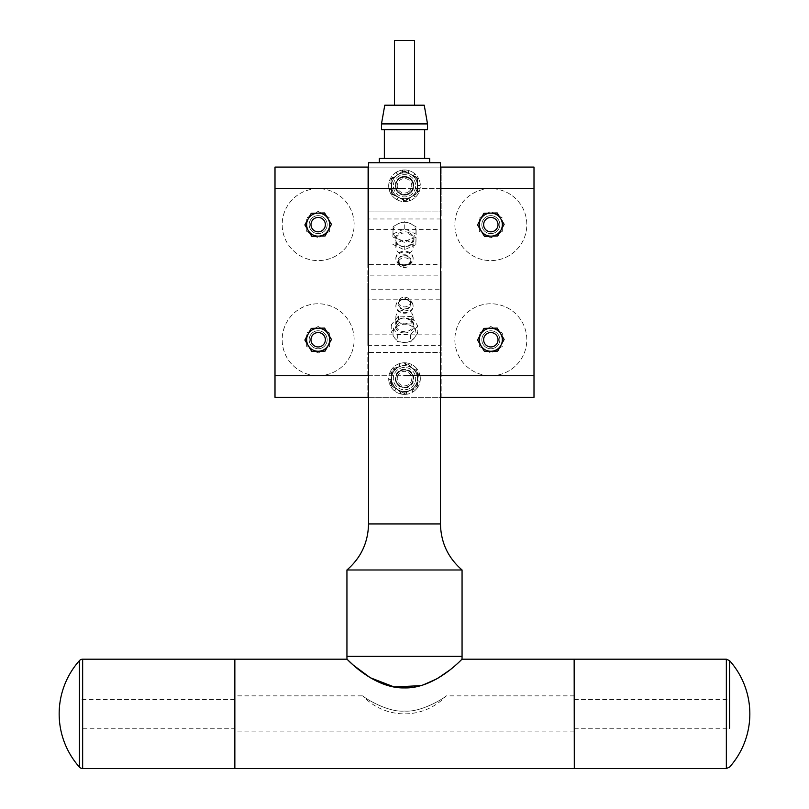 <?xml version="1.0" encoding="UTF-8"?>
<svg xmlns="http://www.w3.org/2000/svg" width="809" height="809" viewBox="0 0 809 809"><rect width="100%" height="100%" fill="white"/><g stroke="black" fill="none" stroke-linecap="round" stroke-linejoin="round"><path stroke-width="0.61" stroke-dasharray="4.04 3.03" d="M485.794 229.766A7.19 7.19 0 0 0 495.968 229.675A7.19 7.19 0 0 0 495.877 219.502A7.19 7.19 0 0 1 495.968 229.675A7.19 7.19 0 0 1 485.794 229.766A7.19 7.19 0 0 0 495.968 229.675A7.19 7.19 0 0 0 495.877 219.502A7.19 7.19 0 0 0 485.703 219.593A7.19 7.19 0 0 0 485.794 229.766A7.19 7.19 0 0 1 485.703 219.593A7.19 7.19 0 0 1 495.877 219.502A7.19 7.19 0 0 0 485.703 219.593A7.19 7.19 0 0 0 485.794 229.766A7.19 7.19 0 0 0 495.968 229.675A7.19 7.19 0 0 0 495.877 219.502A7.19 7.19 0 0 1 495.968 229.675A7.19 7.19 0 0 1 485.794 229.766A7.19 7.19 0 0 1 485.703 219.593A7.19 7.19 0 0 1 495.877 219.502A7.19 7.19 0 0 0 485.703 219.593A7.19 7.19 0 0 0 485.794 229.766A7.19 7.19 0 0 0 495.968 229.675A7.19 7.19 0 0 0 495.877 219.502A7.19 7.19 0 0 1 495.968 229.675A7.19 7.19 0 0 1 485.794 229.766A7.19 7.19 0 0 1 485.703 219.593A7.19 7.19 0 0 1 495.877 219.502A7.19 7.19 0 0 0 485.703 219.593A7.19 7.19 0 0 0 485.794 229.766M485.794 344.887A7.19 7.19 0 0 0 495.968 344.786A7.19 7.19 0 0 0 495.877 334.613A7.19 7.19 0 0 1 495.968 344.786A7.19 7.19 0 0 1 485.794 344.887A7.19 7.19 0 0 0 495.968 344.786A7.19 7.19 0 0 0 495.877 334.613A7.19 7.19 0 0 0 485.703 334.704A7.19 7.19 0 0 0 485.794 344.887A7.19 7.19 0 0 1 485.703 334.704A7.19 7.19 0 0 1 495.877 334.613A7.19 7.19 0 0 0 485.703 334.704A7.19 7.19 0 0 0 485.794 344.887A7.19 7.19 0 0 0 495.968 344.786A7.19 7.19 0 0 0 495.877 334.613A7.19 7.19 0 0 1 495.968 344.786A7.19 7.19 0 0 1 485.794 344.887A7.19 7.19 0 0 1 485.703 334.704A7.19 7.19 0 0 1 495.877 334.613A7.19 7.19 0 0 0 485.703 334.704A7.19 7.19 0 0 0 485.794 344.887A7.19 7.19 0 0 0 495.968 344.786A7.19 7.19 0 0 0 495.877 334.613A7.19 7.19 0 0 1 495.968 344.786A7.19 7.19 0 0 1 485.794 344.887A7.19 7.19 0 0 1 485.703 334.704A7.19 7.19 0 0 1 495.877 334.613A7.19 7.19 0 0 0 485.703 334.704A7.19 7.19 0 0 0 485.794 344.887M313.123 344.887A7.19 7.19 0 0 0 323.297 344.786A7.19 7.19 0 0 0 323.206 334.613A7.19 7.19 0 0 0 313.032 334.704A7.19 7.19 0 0 0 313.123 344.887A7.19 7.19 0 0 0 323.297 344.786A7.19 7.19 0 0 0 323.206 334.613A7.19 7.19 0 0 0 313.032 334.704A7.19 7.19 0 0 0 313.123 344.887A7.19 7.19 0 0 0 323.297 344.786A7.19 7.19 0 0 0 323.206 334.613A7.19 7.19 0 0 0 313.032 334.704A7.19 7.19 0 0 0 313.123 344.887A7.19 7.19 0 0 0 323.297 344.786A7.19 7.19 0 0 0 323.206 334.613A7.19 7.19 0 0 1 323.297 344.786A7.19 7.19 0 0 1 313.123 344.887A7.19 7.19 0 0 1 313.032 334.704A7.19 7.19 0 0 1 323.206 334.613A7.19 7.19 0 0 0 313.032 334.704A7.19 7.19 0 0 0 313.123 344.887A7.19 7.19 0 0 0 323.297 344.786A7.19 7.19 0 0 0 323.206 334.613A7.19 7.19 0 0 1 323.297 344.786A7.19 7.19 0 0 1 313.123 344.887A7.19 7.19 0 0 1 313.032 334.704A7.19 7.19 0 0 1 323.206 334.613A7.19 7.19 0 0 0 313.032 334.704A7.19 7.19 0 0 0 313.123 344.887M313.123 229.766A7.19 7.19 0 0 0 323.297 229.675A7.19 7.19 0 0 0 323.206 219.502A7.19 7.19 0 0 1 323.297 229.675A7.19 7.19 0 0 1 313.123 229.766A7.19 7.19 0 0 0 323.297 229.675A7.19 7.19 0 0 0 323.206 219.502A7.19 7.19 0 0 0 313.032 219.593A7.19 7.19 0 0 0 313.123 229.766A7.19 7.19 0 0 1 313.032 219.593A7.19 7.19 0 0 1 323.206 219.502A7.19 7.19 0 0 0 313.032 219.593A7.19 7.19 0 0 0 313.123 229.766A7.19 7.19 0 0 0 323.297 229.675A7.19 7.19 0 0 0 323.206 219.502A7.19 7.19 0 0 1 323.297 229.675A7.19 7.19 0 0 1 313.123 229.766A7.19 7.19 0 0 1 313.032 219.593A7.19 7.19 0 0 1 323.206 219.502A7.19 7.19 0 0 0 313.032 219.593A7.19 7.19 0 0 0 313.123 229.766A7.19 7.19 0 0 0 323.297 229.675A7.19 7.19 0 0 0 323.206 219.502A7.19 7.19 0 0 1 323.297 229.675A7.19 7.19 0 0 1 313.123 229.766A7.19 7.19 0 0 1 313.032 219.593A7.19 7.19 0 0 1 323.206 219.502A7.19 7.19 0 0 0 313.032 219.593A7.19 7.19 0 0 0 313.123 229.766M516.506 249.829A35.97 35.97 0 0 0 516.031 198.963A35.97 35.97 0 0 0 465.165 199.439A35.97 35.97 0 0 0 465.64 250.305A35.97 35.97 0 0 0 524.01 210.714A35.97 35.97 0 0 0 465.165 199.439A35.97 35.97 0 0 0 465.64 250.305A35.97 35.97 0 0 0 516.506 249.829M516.506 364.95A35.97 35.97 0 0 0 516.031 314.074A35.97 35.97 0 0 0 457.661 353.675A35.97 35.97 0 0 0 516.506 364.95A35.97 35.97 0 0 0 516.031 314.074A35.97 35.97 0 0 0 465.165 314.549A35.97 35.97 0 0 0 465.64 365.425A35.97 35.97 0 0 0 516.506 364.95M343.835 249.829A35.97 35.97 0 0 0 343.36 198.963A35.97 35.97 0 0 0 292.494 199.439A35.97 35.97 0 0 0 292.969 250.305A35.97 35.97 0 0 0 351.339 210.714A35.97 35.97 0 0 0 292.494 199.439A35.97 35.97 0 0 0 292.969 250.305A35.97 35.97 0 0 0 343.835 249.829M343.835 364.95A35.97 35.97 0 0 0 343.36 314.074A35.97 35.97 0 0 0 284.99 353.675A35.97 35.97 0 0 0 343.835 364.95A35.97 35.97 0 0 0 343.36 314.074A35.97 35.97 0 0 0 292.494 314.549A35.97 35.97 0 0 0 292.969 365.425A35.97 35.97 0 0 0 343.835 364.95M395.51 378.602A8.99 8.99 0 0 0 404.5 387.592A8.99 8.99 0 0 0 413.49 378.602A8.99 8.99 0 0 0 404.5 369.602A8.99 8.99 0 0 0 395.51 378.602A8.99 8.99 0 0 0 404.5 387.592A8.99 8.99 0 0 0 413.49 378.602A8.99 8.99 0 0 0 404.5 369.602A8.99 8.99 0 0 0 395.51 378.602M395.51 185.787A8.99 8.99 0 0 0 404.5 194.777A8.99 8.99 0 0 0 413.49 185.787A8.99 8.99 0 0 0 404.5 176.787A8.99 8.99 0 0 0 395.51 185.787A8.99 8.99 0 0 0 404.5 194.777A8.99 8.99 0 0 0 413.49 185.787A8.99 8.99 0 0 0 404.5 176.787A8.99 8.99 0 0 0 395.51 185.787M397.431 376.994A7.251 7.251 0 0 1 406.108 371.533A7.251 7.251 0 0 1 411.569 380.2A7.251 7.251 0 0 1 402.892 385.671A7.251 7.251 0 0 1 397.431 376.994M396.076 376.691A8.636 8.636 0 0 1 406.411 370.178A8.636 8.636 0 0 1 412.924 380.513A8.636 8.636 0 0 0 406.411 370.178A8.636 8.636 0 0 0 396.076 376.691A8.636 8.636 0 0 0 402.589 387.015A8.636 8.636 0 0 0 412.924 380.513A8.636 8.636 0 0 0 406.411 370.178A8.636 8.636 0 0 0 396.076 376.691A8.636 8.636 0 0 0 402.589 387.015A8.636 8.636 0 0 0 412.924 380.513A8.636 8.636 0 0 0 406.411 370.178A8.636 8.636 0 0 0 396.076 376.691A8.636 8.636 0 0 0 402.589 387.015A8.636 8.636 0 0 0 412.924 380.513A8.636 8.636 0 0 1 402.589 387.015A8.636 8.636 0 0 1 396.076 376.691A8.636 8.636 0 0 1 406.411 370.178A8.636 8.636 0 0 1 412.924 380.513M390.363 371.473A15.826 15.826 0 0 1 393.265 367.458L393.578 367.144A15.826 15.826 0 0 1 398.766 363.848L399.191 363.686A15.826 15.826 0 0 1 405.258 362.786L405.713 362.816A15.826 15.826 0 0 1 411.629 364.465L412.024 364.677A15.826 15.826 0 0 1 416.756 368.591L417.039 368.934A15.826 15.826 0 0 1 419.77 374.436L419.881 374.87A15.826 15.826 0 0 1 420.144 381.009L420.073 381.454A15.826 15.826 0 0 1 417.808 387.167L415.179 385.468L417.808 387.167A15.826 15.826 0 0 0 420.073 381.454L417.05 380.533L420.144 381.009A15.826 15.826 0 0 0 419.881 374.87L416.999 375.194A12.954 12.954 0 0 0 414.552 370.431L417.039 368.934A15.826 15.826 0 0 1 419.77 374.436L416.999 375.194A12.954 12.954 0 0 1 417.009 375.234L419.881 374.87L417.009 375.234A12.954 12.954 0 0 1 417.302 380.574L420.073 381.454L417.292 380.604A12.954 12.954 0 0 1 415.371 385.64L417.565 387.541A15.826 15.826 0 0 1 413.177 391.839L411.457 389.22L413.177 391.839A15.826 15.826 0 0 0 417.565 387.541L415.371 385.64A12.954 12.954 0 0 1 411.599 389.432L412.802 392.082A15.826 15.826 0 0 1 407.038 394.226L406.543 391.131L407.038 394.226A15.826 15.826 0 0 0 412.802 392.082L411.569 389.453A12.954 12.954 0 0 1 406.583 391.384A12.954 12.954 0 0 1 406.543 391.384L406.593 394.286A15.826 15.826 0 0 1 400.465 393.902L401.264 390.878L400.465 393.902A15.826 15.826 0 0 0 406.593 394.286L406.543 391.384A12.954 12.954 0 0 1 401.163 391.111L400.04 393.781A15.826 15.826 0 0 1 394.59 390.939L396.552 388.502L394.59 390.939A15.826 15.826 0 0 0 400.04 393.781L401.163 391.111A12.954 12.954 0 0 1 396.39 388.694A12.954 12.954 0 0 1 396.359 388.674L394.246 390.656A15.826 15.826 0 0 1 390.423 385.842L393.214 384.406L390.423 385.842A15.826 15.826 0 0 0 394.246 390.656L396.359 388.674A12.954 12.954 0 0 1 392.982 384.528A12.954 12.954 0 0 1 392.972 384.497L390.231 385.438A15.826 15.826 0 0 1 388.694 379.492L391.829 379.32L388.694 379.492A15.826 15.826 0 0 0 390.231 385.438L392.972 384.497A12.954 12.954 0 0 1 391.566 379.33L388.674 379.047A15.826 15.826 0 0 1 389.695 372.989L392.628 374.102L389.695 372.989A15.826 15.826 0 0 0 388.674 379.047L391.566 379.3A12.954 12.954 0 0 1 392.395 374.011A12.954 12.954 0 0 1 392.405 373.97L389.867 372.575A15.826 15.826 0 0 1 393.265 367.458L395.49 369.662L393.578 367.144A15.826 15.826 0 0 1 398.766 363.848L399.899 366.77L399.191 363.686A15.826 15.826 0 0 1 405.258 362.786L405.107 365.921L405.713 362.816A15.826 15.826 0 0 1 411.629 364.465L410.214 367.266L412.024 364.677A15.826 15.826 0 0 1 416.756 368.591L414.552 370.431A12.954 12.954 0 0 0 414.532 370.411A12.954 12.954 0 0 0 410.972 367.387L417.454 371.119L417.454 378.602L417.454 371.119L410.972 367.387A12.954 12.954 0 0 0 398.028 367.387A12.954 12.954 0 0 1 399.808 366.528A12.954 12.954 0 0 1 399.838 366.517L399.191 363.686L399.838 366.517A12.954 12.954 0 0 1 405.127 365.668A12.954 12.954 0 0 1 405.157 365.668L405.713 362.816L405.157 365.668A12.954 12.954 0 0 1 410.335 367.033A12.954 12.954 0 0 1 410.365 367.053L412.024 364.677L410.365 367.053A12.954 12.954 0 0 1 410.972 367.387L404.5 363.646L410.972 367.387A12.954 12.954 0 0 1 417.454 378.602L417.454 386.075L404.5 393.548L391.546 386.075L391.546 371.119L398.028 367.387A12.954 12.954 0 0 0 391.546 378.602L391.546 371.119L398.028 367.387A12.954 12.954 0 0 0 395.328 369.45L393.578 367.144L395.328 369.45A12.954 12.954 0 0 0 395.308 369.48A12.954 12.954 0 0 0 392.405 373.97L389.867 372.575A15.826 15.826 0 0 1 390.363 371.473M397.017 175.219A12.954 12.954 0 0 0 393.932 193.27A12.954 12.954 0 0 0 411.983 196.354A12.954 12.954 0 0 1 391.607 186.98A12.954 12.954 0 0 1 397.017 175.219A12.954 12.954 0 0 0 399.09 197.548L392.294 194.423L390.909 179.537L403.115 170.891L409.91 174.016A12.954 12.954 0 0 0 397.017 175.219L390.909 179.537L392.294 194.423L405.885 200.672L399.09 197.548A12.954 12.954 0 0 0 415.068 178.293A12.954 12.954 0 0 0 397.017 175.219A12.954 12.954 0 0 1 409.91 174.016L416.706 177.141L417.393 184.583A12.954 12.954 0 0 0 409.91 174.016L403.115 170.891L397.017 175.219M417.131 381.464A12.954 12.954 0 0 0 407.372 365.971A12.954 12.954 0 0 0 391.869 375.73A12.954 12.954 0 0 1 413.298 369.096A12.954 12.954 0 0 1 417.131 381.464L418.789 374.173L407.807 364.02L393.528 368.439L391.869 375.73A12.954 12.954 0 0 0 401.628 391.232A12.954 12.954 0 0 0 417.131 381.464A12.954 12.954 0 0 1 395.702 388.098A12.954 12.954 0 0 1 391.869 375.73L390.211 383.021L401.193 393.184L415.472 388.755L417.131 381.464A12.954 12.954 0 0 0 400.667 366.224L407.807 364.02L418.789 374.173L415.472 388.755L408.333 390.969A12.954 12.954 0 0 0 417.131 381.464M404.5 387.956A9.354 9.354 0 0 0 413.621 380.675A9.354 9.354 0 0 0 404.5 369.248A9.354 9.354 0 0 0 395.379 376.529A9.354 9.354 0 0 0 404.5 387.956A9.354 9.354 0 0 1 395.146 378.602A9.354 9.354 0 0 1 404.5 369.248A9.354 9.354 0 0 1 413.854 378.602A9.354 9.354 0 0 1 404.5 387.956M414.461 383.618A11.154 11.154 0 0 1 399.474 388.553A11.154 11.154 0 0 1 394.539 373.576A11.154 11.154 0 0 1 409.526 368.641A11.154 11.154 0 0 1 414.461 383.618A11.154 11.154 0 0 1 399.474 388.553A11.154 11.154 0 0 1 394.539 373.576A11.154 11.154 0 0 1 409.526 368.641A11.154 11.154 0 0 1 414.461 383.618M404.894 310.14A8.636 6.826 180 0 1 413.136 316.966A8.636 6.826 180 0 1 404.106 323.782A8.636 6.826 180 0 1 395.864 316.966A8.636 6.826 180 0 1 404.894 310.14M404.894 298.996A8.636 6.826 180 0 1 413.136 305.812A8.636 6.826 180 0 1 404.106 312.638A8.636 6.826 180 0 1 395.864 305.812A8.636 6.826 180 0 1 404.894 298.996M404.894 299.573A8.636 6.826 180 0 1 413.136 306.399A8.636 6.826 180 0 1 404.106 313.214A8.636 6.826 180 0 1 395.864 306.399A8.636 6.826 180 0 1 404.894 299.573M404.783 297.237A6.118 4.834 180 0 1 410.618 302.07A6.118 4.834 180 0 1 404.217 306.904A6.118 4.834 180 0 1 398.382 302.07A6.118 4.834 180 0 1 404.783 297.237M404.551 298.137A1.082 0.849 180 0 1 404.449 299.846A1.082 0.849 180 0 1 404.551 298.137M400.05 253.268A8.636 6.826 0 0 1 395.864 247.412A8.636 6.826 0 0 1 400.253 241.476A8.636 6.826 0 0 1 408.949 241.567A8.636 6.826 0 0 1 413.136 247.412A8.636 6.826 0 0 1 408.747 253.359A8.636 6.826 0 0 1 400.05 253.268M400.05 264.735A8.636 6.826 0 0 1 395.864 258.89A8.636 6.826 0 0 1 400.253 252.944A8.636 6.826 0 0 1 408.949 253.035A8.636 6.826 0 0 1 413.136 258.89A8.636 6.826 0 0 1 408.747 264.826A8.636 6.826 0 0 1 400.05 264.735M400.05 263.835A8.636 6.826 0 0 1 395.864 257.98A8.636 6.826 0 0 1 400.253 252.044A8.636 6.826 0 0 1 408.949 252.135A8.636 6.826 0 0 1 413.136 257.98A8.636 6.826 0 0 1 408.747 263.926A8.636 6.826 0 0 1 400.05 263.835M401.345 266.778A6.118 4.834 0 0 1 398.382 262.632A6.118 4.834 0 0 1 401.486 258.415A6.118 4.834 0 0 1 407.655 258.486A6.118 4.834 0 0 1 410.618 262.632A6.118 4.834 0 0 1 407.514 266.839A6.118 4.834 0 0 1 401.345 266.778M403.944 266.444A1.082 0.849 0 0 1 405.056 264.978A1.082 0.849 0 0 1 403.944 266.444M399.09 178.152A9.354 9.354 0 0 1 413.409 182.945A9.354 9.354 0 0 1 404.5 195.131A9.354 9.354 0 0 1 399.09 178.152M404.5 195.131A9.354 9.354 0 0 1 395.146 185.787A9.354 9.354 0 0 1 404.5 176.433A9.354 9.354 0 0 1 413.854 185.787A9.354 9.354 0 0 1 404.5 195.131M413.945 179.851A11.154 11.154 0 0 1 410.436 195.222A11.154 11.154 0 0 1 395.055 191.713A11.154 11.154 0 0 1 398.564 176.342A11.154 11.154 0 0 1 413.945 179.851A11.154 11.154 0 0 1 410.436 195.222A11.154 11.154 0 0 1 395.055 191.713A11.154 11.154 0 0 1 398.564 176.342A11.154 11.154 0 0 1 413.945 179.851M399.504 178.738A8.636 8.636 0 0 0 397.452 190.772A8.636 8.636 0 0 0 409.496 192.825A8.636 8.636 0 0 0 411.548 180.791A8.636 8.636 0 0 0 399.504 178.738A8.636 8.636 0 0 0 397.452 190.772A8.636 8.636 0 0 0 409.496 192.825A8.636 8.636 0 0 1 397.452 190.772A8.636 8.636 0 0 1 399.504 178.738A8.636 8.636 0 0 1 411.548 180.791A8.636 8.636 0 0 1 409.496 192.825A8.636 8.636 0 0 0 411.548 180.791A8.636 8.636 0 0 0 399.504 178.738A8.636 8.636 0 0 0 397.452 190.772A8.636 8.636 0 0 0 409.496 192.825A8.636 8.636 0 0 0 411.548 180.791A8.636 8.636 0 0 0 399.504 178.738A8.636 8.636 0 0 0 397.452 190.772A8.636 8.636 0 0 0 409.496 192.825M391.101 194.2A15.826 15.826 0 0 1 389.149 189.65L389.048 189.215A15.826 15.826 0 0 1 388.907 183.077L388.987 182.632A15.826 15.826 0 0 1 391.354 176.969L391.607 176.595A15.826 15.826 0 0 1 396.076 172.378L396.461 172.145A15.826 15.826 0 0 1 402.255 170.112L402.7 170.052A15.826 15.826 0 0 1 408.828 170.557L409.253 170.689A15.826 15.826 0 0 1 414.643 173.632L414.987 173.925A15.826 15.826 0 0 1 418.708 178.809L415.897 180.185L418.708 178.809A15.826 15.826 0 0 0 414.987 173.925L412.63 176.038L414.643 173.632A15.826 15.826 0 0 0 409.253 170.689L407.969 173.571L408.828 170.557A15.826 15.826 0 0 0 402.7 170.052L402.7 173.217L402.255 170.112A15.826 15.826 0 0 0 396.461 172.145L397.745 175.037L396.076 172.378A15.826 15.826 0 0 0 391.607 176.595L393.953 178.708L391.354 176.969A15.826 15.826 0 0 0 388.987 182.632L391.991 183.613L388.907 183.077A15.826 15.826 0 0 0 389.048 189.215L392.193 188.881L389.149 189.65A15.826 15.826 0 0 0 391.778 195.202L394.519 193.624L391.778 195.202A15.826 15.826 0 0 1 391.101 194.2M408.687 191.693A7.251 7.251 0 0 1 398.584 189.973A7.251 7.251 0 0 1 400.313 179.871A7.251 7.251 0 0 1 410.416 181.59A7.251 7.251 0 0 1 408.687 191.693M480.748 334.208A11.508 11.508 0 0 1 490.588 328.242L497.232 328.09L500.68 333.773A11.508 11.508 0 0 0 490.588 328.242L483.944 328.383L480.748 334.208A11.508 11.508 0 0 0 480.991 345.716L477.543 340.033L480.748 334.208M500.68 333.773A11.508 11.508 0 0 1 491.083 351.258A11.508 11.508 0 0 1 480.991 345.716L484.439 351.399L497.727 351.116L504.128 339.456L500.68 333.773M308.067 219.097A11.508 11.508 0 0 1 317.917 213.121L324.561 212.979L328.009 218.663A11.508 11.508 0 0 0 317.917 213.121L311.273 213.273L308.067 219.097A11.508 11.508 0 0 0 308.32 230.605L304.872 224.922L308.067 219.097M328.009 218.663A11.508 11.508 0 0 1 318.412 236.147A11.508 11.508 0 0 1 308.32 230.605L311.768 236.289L325.056 235.995L331.457 224.346L328.009 218.663M368.53 375.72L404.5 375.72M440.47 188.659L404.5 188.659M308.067 334.208A11.508 11.508 0 0 1 317.917 328.242L324.561 328.09L328.009 333.773A11.508 11.508 0 0 0 317.917 328.242L311.273 328.383L308.067 334.208A11.508 11.508 0 0 0 308.32 345.716L304.872 340.033L308.067 334.208M328.009 333.773A11.508 11.508 0 0 1 318.412 351.258A11.508 11.508 0 0 1 308.32 345.716L311.768 351.399L325.056 351.116L331.457 339.456L328.009 333.773M480.748 219.097A11.508 11.508 0 0 1 490.588 213.121L497.232 212.979L500.68 218.663A11.508 11.508 0 0 0 490.588 213.121L483.944 213.273L480.748 219.097A11.508 11.508 0 0 0 480.991 230.605L477.543 224.922L480.748 219.097M500.68 218.663A11.508 11.508 0 0 1 491.083 236.147A11.508 11.508 0 0 1 480.991 230.605L484.439 236.289L497.727 235.995L504.128 224.346L500.68 218.663M490.841 188.659L274.999 188.659L274.999 375.72L534.001 375.72L534.001 188.659L490.841 188.659M502.349 339.75A11.508 11.508 0 0 0 496.595 329.779L502.349 333.106L496.595 329.779A11.508 11.508 0 0 0 485.076 329.779A11.508 11.508 0 0 1 496.595 329.779L490.841 326.452L496.595 329.779A11.508 11.508 0 0 1 496.595 349.721A11.508 11.508 0 0 1 479.322 339.75A11.508 11.508 0 0 1 485.076 329.779L490.841 326.452L485.076 329.779A11.508 11.508 0 0 0 479.322 339.75L479.322 333.106L485.076 329.779L479.322 333.106L479.322 339.75A11.508 11.508 0 0 0 485.076 349.721L479.322 346.394L479.322 339.75L479.322 346.394L485.076 349.721A11.508 11.508 0 0 0 496.595 349.721L490.841 353.037L485.076 349.721L490.841 353.037L496.595 349.721A11.508 11.508 0 0 0 502.349 339.75L502.349 333.106L502.349 339.75M502.349 346.394L496.595 349.721L502.349 346.394M402.7 172.954L402.7 170.052L402.7 172.954A12.954 12.954 0 0 1 408.039 173.328A12.954 12.954 0 0 1 408.07 173.338L409.253 170.689L408.07 173.338A12.954 12.954 0 0 1 412.802 175.836A12.954 12.954 0 0 1 412.823 175.866L414.987 173.925L412.823 175.866A12.954 12.954 0 0 1 416.129 180.073A12.954 12.954 0 0 1 416.139 180.104A12.954 12.954 0 0 1 417.444 185.301L420.326 185.635L417.444 185.332A12.954 12.954 0 0 0 417.444 185.301A12.954 12.954 0 0 1 416.524 190.6L419.193 191.672L416.524 190.6A12.954 12.954 0 0 1 416.504 190.641L419.022 192.087L416.504 190.641A12.954 12.954 0 0 1 413.52 195.07L415.523 197.143L413.52 195.07A12.954 12.954 0 0 1 413.49 195.1L415.199 197.447L413.49 195.1A12.954 12.954 0 0 1 408.96 197.942L409.526 200.794L408.929 197.952A12.954 12.954 0 0 1 403.63 198.701L403.438 201.572L403.63 198.701A12.954 12.954 0 0 1 403.59 198.701L402.993 201.542L403.59 198.701A12.954 12.954 0 0 1 398.453 197.234L397.108 199.772L398.453 197.234A12.954 12.954 0 0 1 398.412 197.214L396.713 199.56L398.412 197.214A12.954 12.954 0 0 1 394.317 193.786A12.954 12.954 0 0 1 394.296 193.755A12.954 12.954 0 0 1 391.93 188.912L389.048 189.215L391.93 188.912A12.954 12.954 0 0 1 391.738 183.562L388.987 182.632L391.748 183.532A12.954 12.954 0 0 1 393.74 178.567A12.954 12.954 0 0 1 393.771 178.536L391.607 176.595L393.771 178.536A12.954 12.954 0 0 1 397.613 174.815L396.461 172.145L397.644 174.795A12.954 12.954 0 0 1 402.67 172.964A12.954 12.954 0 0 1 402.7 172.954M420.316 185.19L417.181 185.312L420.316 185.19A15.826 15.826 0 0 0 418.9 179.214A15.826 15.826 0 0 1 420.316 185.19M419.193 191.672L416.281 190.509L419.193 191.672A15.826 15.826 0 0 0 420.326 185.635A15.826 15.826 0 0 1 419.193 191.672M415.523 197.143L413.338 194.888L415.523 197.143A15.826 15.826 0 0 0 419.022 192.087A15.826 15.826 0 0 1 415.523 197.143M409.951 200.642L408.869 197.699L409.951 200.642A15.826 15.826 0 0 0 415.199 197.447A15.826 15.826 0 0 1 409.951 200.642M403.438 201.572L403.651 198.448L403.438 201.572A15.826 15.826 0 0 0 409.526 200.794A15.826 15.826 0 0 1 403.438 201.572M397.108 199.772L398.564 197.002L397.108 199.772A15.826 15.826 0 0 0 402.993 201.542A15.826 15.826 0 0 1 397.108 199.772M396.713 199.56A15.826 15.826 0 0 1 392.052 195.556A15.826 15.826 0 0 0 396.713 199.56M417.454 185.787A12.954 12.954 0 0 0 410.972 174.562L417.454 178.304L417.454 185.787L417.454 178.304L410.972 174.562A12.954 12.954 0 0 0 398.028 174.562L404.5 170.83L410.972 174.562L404.5 170.83L398.028 174.562A12.954 12.954 0 0 0 391.546 185.787L391.546 178.304L398.028 174.562L391.546 178.304L391.546 185.787A12.954 12.954 0 0 0 398.028 197.002L391.546 193.26L391.546 185.787L391.546 193.26L398.028 197.002A12.954 12.954 0 0 0 410.972 197.002L404.5 200.733L398.028 197.002L404.5 200.733L410.972 197.002A12.954 12.954 0 0 0 417.454 185.787L417.454 193.26L410.972 197.002L417.454 193.26L417.454 185.787M367.812 345.413L367.812 167.079L441.188 167.079L367.812 167.079L367.812 229.534L367.812 218.966L441.188 218.966L441.188 229.534L441.188 167.079L441.188 211.918L367.812 211.918L441.188 211.918L441.188 264.583L367.812 264.583L367.812 229.534L441.188 229.534L441.188 299.805L441.188 275.141L367.812 275.141L367.812 299.805L441.188 299.805L441.188 345.413L367.812 345.413L367.812 289.238L441.188 289.238L441.188 352.461L441.188 334.845L367.812 334.845L367.812 345.413M367.812 397.31L367.812 352.461L367.812 397.31L441.188 397.31L441.188 352.461L367.812 352.461L441.188 352.461L441.188 397.31L367.812 397.31M393.113 226.581L398.928 223.405L404.743 221.484L410.436 223.567L416.129 226.904L415.887 237.421L410.072 239.333L404.257 242.508L398.564 239.171L392.871 237.088L393.113 226.581L392.871 237.088M392.871 244.379L404.257 249.799L415.887 244.712L416.129 234.206L404.743 228.785L393.113 233.872M404.743 228.785L404.743 221.484M404.257 249.799L404.257 242.508M415.887 244.712L415.887 237.421M416.129 234.206L416.129 226.904M416.008 231.536A11.508 9.101 180 0 0 410.436 223.567A11.508 9.101 180 0 0 398.928 223.405A11.508 9.101 180 0 0 392.992 231.202A11.508 9.101 0 0 0 398.564 239.171A11.508 9.101 180 0 0 410.072 239.333A11.508 9.101 180 0 0 416.008 231.536M417.778 333.187L410.608 342.035L403.974 342.429L397.33 341.56L394.276 337.515L391.222 332.226L398.392 323.367L405.026 324.237L411.67 323.853L417.778 333.187L417.778 325.885L411.67 316.552L411.67 323.853M411.67 316.552L398.392 316.076L391.222 324.925L397.33 334.259L410.608 334.744L417.778 325.885M410.608 334.744L410.608 342.035M398.392 316.076L398.392 323.367M391.222 324.925L391.222 332.226M397.33 334.259L397.33 341.56M394.276 337.515A11.508 9.101 0 0 0 403.974 342.429A11.508 9.101 0 0 0 414.198 338.243A11.508 9.101 0 0 0 414.724 329.152A11.508 9.101 180 0 0 405.026 324.237A11.508 9.101 0 0 0 394.802 328.424A11.508 9.101 0 0 0 394.276 337.515M395.702 388.098A12.954 12.954 0 0 0 408.333 390.969L401.193 393.184L390.211 383.021L391.869 375.73A12.954 12.954 0 0 0 395.702 388.098M391.869 375.73A12.954 12.954 0 0 1 400.667 366.224L393.528 368.439L391.869 375.73M411.983 196.354A12.954 12.954 0 0 0 417.393 184.583L418.091 192.026L405.885 200.672L418.091 192.026L416.706 177.141L409.91 174.016A12.954 12.954 0 0 1 411.983 196.354M417.454 386.075L417.454 378.602A12.954 12.954 0 0 1 410.972 389.817L404.5 393.548L391.546 386.075L391.546 378.602A12.954 12.954 0 0 0 410.972 389.817L417.454 386.075M329.678 339.75A11.508 11.508 0 0 0 323.924 329.779L329.678 333.106L329.678 339.75A11.508 11.508 0 0 1 323.924 349.721L318.159 353.037L306.651 346.394L306.651 333.106L318.159 326.452L323.924 329.779A11.508 11.508 0 0 0 306.651 339.75A11.508 11.508 0 0 0 323.924 349.721A11.508 11.508 0 0 0 329.678 339.75L329.678 333.106L323.924 329.779L318.159 326.452L312.405 329.779A11.508 11.508 0 0 1 329.678 339.75L329.678 346.394L318.159 353.037L306.651 346.394L306.651 339.75A11.508 11.508 0 0 1 312.405 329.779L306.651 333.106L306.651 339.75A11.508 11.508 0 0 0 323.924 349.721L329.678 346.394L329.678 339.75M329.678 224.629A11.508 11.508 0 0 0 323.924 214.668L329.678 217.985L323.924 214.668A11.508 11.508 0 0 0 312.405 214.668A11.508 11.508 0 0 1 323.924 214.668L318.159 211.341L323.924 214.668A11.508 11.508 0 0 1 323.924 234.6A11.508 11.508 0 0 1 306.651 224.629A11.508 11.508 0 0 1 312.405 214.668L318.159 211.341L312.405 214.668A11.508 11.508 0 0 0 306.651 224.629L306.651 217.985L312.405 214.668L306.651 217.985L306.651 224.629A11.508 11.508 0 0 0 312.405 234.6L306.651 231.283L306.651 224.629L306.651 231.283L312.405 234.6A11.508 11.508 0 0 0 323.924 234.6L318.159 237.927L312.405 234.6L318.159 237.927L323.924 234.6A11.508 11.508 0 0 0 329.678 224.629L329.678 231.283L329.678 224.629M329.678 231.283L323.924 234.6L329.678 231.283M496.595 234.6A11.508 11.508 0 0 0 496.595 214.668A11.508 11.508 0 0 0 479.322 224.629A11.508 11.508 0 0 0 496.595 234.6L490.841 237.927L479.322 231.283L479.322 217.985L490.841 211.341L502.349 217.985L502.349 224.629A11.508 11.508 0 0 1 496.595 234.6L490.841 237.927L479.322 231.283L479.322 224.629A11.508 11.508 0 0 1 485.076 214.668L490.841 211.341L502.349 217.985L502.349 224.629A11.508 11.508 0 0 0 485.076 214.668L479.322 217.985L479.322 224.629A11.508 11.508 0 0 0 496.595 234.6L502.349 231.283L502.349 224.629L502.349 231.283L496.595 234.6M274.999 167.079L274.999 397.31L534.001 397.31L534.001 167.079L274.999 167.079M440.47 167.079L368.53 167.079M534.001 375.72L534.001 188.659M368.53 397.31L440.47 397.31M274.999 188.659L274.999 375.72M309.169 339.75A8.99 8.99 0 0 0 318.159 348.74A8.99 8.99 0 0 0 327.16 339.75A8.99 8.99 0 0 0 318.159 330.76A8.99 8.99 0 0 0 309.169 339.75A8.99 8.99 0 0 0 318.159 348.74A8.99 8.99 0 0 0 327.16 339.75A8.99 8.99 0 0 0 318.159 330.76A8.99 8.99 0 0 0 309.169 339.75A8.99 8.99 0 0 0 318.159 348.74A8.99 8.99 0 0 0 327.16 339.75A8.99 8.99 0 0 1 318.159 348.74A8.99 8.99 0 0 1 309.169 339.75A8.99 8.99 0 0 1 318.159 330.76A8.99 8.99 0 0 1 327.16 339.75A8.99 8.99 0 0 0 318.159 330.76A8.99 8.99 0 0 0 309.169 339.75M481.84 224.629A8.99 8.99 0 0 0 490.841 233.629A8.99 8.99 0 0 0 499.831 224.629A8.99 8.99 0 0 0 490.841 215.639A8.99 8.99 0 0 0 481.84 224.629A8.99 8.99 0 0 0 490.841 233.629A8.99 8.99 0 0 0 499.831 224.629A8.99 8.99 0 0 0 490.841 215.639A8.99 8.99 0 0 0 481.84 224.629A8.99 8.99 0 0 0 490.841 233.629A8.99 8.99 0 0 0 499.831 224.629A8.99 8.99 0 0 1 490.841 233.629A8.99 8.99 0 0 1 481.84 224.629A8.99 8.99 0 0 1 490.841 215.639A8.99 8.99 0 0 1 499.831 224.629A8.99 8.99 0 0 0 490.841 215.639A8.99 8.99 0 0 0 481.84 224.629M481.84 339.75A8.99 8.99 0 0 0 490.841 348.74A8.99 8.99 0 0 0 499.831 339.75A8.99 8.99 0 0 0 490.841 330.76A8.99 8.99 0 0 0 481.84 339.75A8.99 8.99 0 0 0 490.841 348.74A8.99 8.99 0 0 0 499.831 339.75A8.99 8.99 0 0 0 490.841 330.76A8.99 8.99 0 0 0 481.84 339.75A8.99 8.99 0 0 0 490.841 348.74A8.99 8.99 0 0 0 499.831 339.75A8.99 8.99 0 0 1 490.841 348.74A8.99 8.99 0 0 1 481.84 339.75A8.99 8.99 0 0 1 490.841 330.76A8.99 8.99 0 0 1 499.831 339.75A8.99 8.99 0 0 0 490.841 330.76A8.99 8.99 0 0 0 481.84 339.75M327.16 224.629A8.99 8.99 0 0 1 318.159 233.629A8.99 8.99 0 0 1 309.169 224.629A8.99 8.99 0 0 0 318.159 233.629A8.99 8.99 0 0 0 327.16 224.629A8.99 8.99 0 0 0 318.159 215.639A8.99 8.99 0 0 0 309.169 224.629A8.99 8.99 0 0 1 318.159 215.639A8.99 8.99 0 0 1 327.16 224.629A8.99 8.99 0 0 1 318.159 233.629A8.99 8.99 0 0 1 309.169 224.629A8.99 8.99 0 0 0 318.159 233.629A8.99 8.99 0 0 0 327.16 224.629A8.99 8.99 0 0 0 318.159 215.639A8.99 8.99 0 0 0 309.169 224.629A8.99 8.99 0 0 1 318.159 215.639A8.99 8.99 0 0 1 327.16 224.629M420.65 685.638L423.572 684.738M436.385 679.064L437.912 678.205M450.168 669.781L461.99 659.193M234.701 713.872L234.701 768.408L234.701 713.872M574.299 768.55L574.299 659.193M394.428 40.45L414.572 40.45M384.771 105.2L424.229 105.2M381.474 123.908L427.526 123.908M381.474 129.662L427.526 129.662M379.32 158.443L429.68 158.443M368.53 162.761L440.47 162.761M346.94 569.981L462.06 569.981M79.424 660.64L79.424 767.104M729.576 728.262L729.576 660.64M574.299 713.872L574.299 768.408L574.299 713.872M234.701 659.193L234.701 768.55M404.5 162.761L379.32 162.761L404.5 162.761M404.5 105.2L394.428 105.2L404.5 105.2M404.5 158.443L384.356 158.443L404.5 158.443M729.698 713.872L729.698 728.262L729.698 713.872M234.701 728.262L234.701 699.482L234.701 728.262L79.302 728.262L79.302 699.482L79.302 728.262M234.701 699.482L79.302 699.482M574.299 695.841L446.335 695.841A57.56 57.56 0 0 1 362.665 695.841C365.89 698.824 388.178 712.527 404.49 711.05C420.71 712.557 443.17 698.794 446.335 695.841C443.12 698.834 420.72 712.547 404.47 711.05C388.249 712.547 365.84 698.794 362.665 695.841L234.701 695.841M404.065 332.914A9.496 7.514 180 0 1 395.014 325.066A9.496 7.514 180 0 1 404.935 317.907A9.496 7.514 180 0 1 413.986 325.754A9.496 7.514 180 0 1 404.065 332.914M404.894 318.058A8.636 6.826 0 0 0 395.864 324.874A8.636 6.826 0 0 0 404.106 331.7A8.636 6.826 0 0 0 413.136 324.874A8.636 6.826 0 0 0 404.894 318.058M410.618 302.07L410.618 304.053C410.365 301.403 408.424 299.856 404.793 299.401A6.371 5.036 180 0 1 410.861 304.659A6.371 5.036 180 0 1 404.207 309.463A6.371 5.036 180 0 1 398.139 304.194A6.371 5.036 180 0 1 404.793 299.401C401.264 299.269 399.13 300.827 398.382 304.053A6.118 4.834 0 0 0 404.217 308.886A6.118 4.834 0 0 0 410.618 304.053A6.118 4.834 0 0 0 404.783 299.219A6.118 4.834 0 0 0 398.382 304.053L398.382 302.07M409.394 232.861A9.496 7.514 0 0 1 412.641 243.165A9.496 7.514 0 0 1 399.606 245.724A9.496 7.514 0 0 1 396.359 235.419A9.496 7.514 0 0 1 409.394 232.861M400.05 245.673A8.636 6.826 180 0 0 408.747 245.764A8.636 6.826 180 0 0 413.136 239.818A8.636 6.826 180 0 0 408.949 233.973A8.636 6.826 180 0 0 400.253 233.882A8.636 6.826 180 0 0 395.864 239.818A8.636 6.826 180 0 0 400.05 245.673M401.213 264.583A6.371 5.036 0 0 1 399.039 257.677A6.371 5.036 0 0 1 407.787 255.957A6.371 5.036 0 0 1 409.961 262.864A6.371 5.036 0 0 1 401.213 264.583M401.345 264.786A6.118 4.834 180 0 0 407.514 264.856A6.118 4.834 180 0 0 410.618 260.65A6.118 4.834 180 0 0 407.655 256.504A6.118 4.834 180 0 0 401.486 256.433A6.118 4.834 180 0 0 398.382 260.65A6.118 4.834 180 0 0 401.345 264.786M574.147 659.193L574.147 768.55M234.853 768.55L234.853 659.193M368.53 523.929L440.47 523.929M462.06 656.311L346.94 656.311M726.351 659.193L726.351 768.55M82.649 768.55L82.649 659.193M413.136 316.966L413.136 324.874C414.077 322.194 411.326 319.98 404.904 318.24C400.688 317.512 397.674 319.727 395.864 324.874L395.864 316.966M413.136 305.812L413.136 306.399M395.864 247.412L395.864 239.818C395.55 241.628 396.926 243.519 399.97 245.481C405.582 248.363 409.971 246.472 413.136 239.818L413.136 247.412M395.864 258.89L395.864 257.98M398.382 262.632L398.382 260.65L401.274 264.594C406.118 266.201 409.233 264.887 410.618 260.65L410.618 262.632M413.136 258.89L413.136 257.98M395.864 305.812L395.864 306.399M574.299 699.482L729.698 699.482M574.299 731.902L234.701 731.902M574.299 728.262L729.698 728.262"/><path stroke-width="1.21" d="M485.794 229.766A7.19 7.19 0 0 0 495.968 229.675A7.19 7.19 0 0 0 495.877 219.502A7.19 7.19 0 0 0 485.703 219.593A7.19 7.19 0 0 0 485.794 229.766M485.794 344.887A7.19 7.19 0 0 0 495.968 344.786A7.19 7.19 0 0 0 495.877 334.613A7.19 7.19 0 0 0 485.703 334.704A7.19 7.19 0 0 0 485.794 344.887M313.123 344.887A7.19 7.19 0 0 0 323.297 344.786A7.19 7.19 0 0 0 323.206 334.613A7.19 7.19 0 0 0 313.032 334.704A7.19 7.19 0 0 0 313.123 344.887M313.123 229.766A7.19 7.19 0 0 0 323.297 229.675A7.19 7.19 0 0 0 323.206 219.502A7.19 7.19 0 0 0 313.032 219.593A7.19 7.19 0 0 0 313.123 229.766M404.5 188.659L274.999 188.659L274.999 375.72L368.53 375.72M404.5 375.72L534.001 375.72L534.001 188.659L440.47 188.659M534.001 188.659L534.001 167.079L440.47 167.079M368.53 167.079L274.999 167.079L274.999 188.659M440.47 397.31L534.001 397.31L534.001 375.72M274.999 375.72L274.999 397.31L368.53 397.31M328.252 230.171A11.508 11.508 0 0 0 317.917 213.121A11.508 11.508 0 0 0 308.32 230.605A11.508 11.508 0 0 0 328.252 230.171L325.056 235.995L311.768 236.289L304.872 224.922L311.273 213.273L324.561 212.979L331.457 224.346L328.252 230.171M328.252 345.281A11.508 11.508 0 0 0 317.917 328.242A11.508 11.508 0 0 0 308.32 345.716A11.508 11.508 0 0 0 328.252 345.281L325.056 351.116L311.768 351.399L304.872 340.033L311.273 328.383L324.561 328.09L331.457 339.456L328.252 345.281M500.933 345.281A11.508 11.508 0 0 0 490.588 328.242A11.508 11.508 0 0 0 480.991 345.716A11.508 11.508 0 0 0 500.933 345.281L497.727 351.116L484.439 351.399L477.543 340.033L483.944 328.383L497.232 328.09L504.128 339.456L500.933 345.281M500.933 230.171A11.508 11.508 0 0 0 490.588 213.121A11.508 11.508 0 0 0 480.991 230.605A11.508 11.508 0 0 0 500.933 230.171L497.727 235.995L484.439 236.289L477.543 224.922L483.944 213.273L497.232 212.979L504.128 224.346L500.933 230.171M574.299 768.408L574.147 659.193L461.99 659.193C462.202 658.819 435.131 688.772 404.47 687.903C373.778 688.702 346.808 658.809 347.01 659.193L353.361 665.18L370.289 677.73L394.226 686.983L420.65 685.638M423.572 684.738L436.385 679.064M437.912 678.205L450.168 669.781M414.572 105.2L414.572 40.45L394.428 40.45L394.428 105.2M427.526 123.908L424.229 105.2L384.771 105.2L381.474 123.908L381.474 129.662L427.526 129.662L427.526 123.908L381.474 123.908M429.68 162.761L429.68 158.443L379.32 158.443L379.32 162.761M368.53 523.929L440.47 523.929L440.47 162.761L368.53 162.761L368.53 523.929C368.156 542.475 360.956 557.826 346.94 569.981L462.06 569.981L462.06 656.311A57.56 57.56 0 0 1 461.99 659.193M574.147 768.55L234.853 768.55L234.853 659.193L347.01 659.193A57.56 57.56 0 0 1 346.94 656.311L462.06 656.311M79.424 767.104L79.424 660.64A4.318 4.318 0 0 1 82.649 659.193L82.649 768.55A4.318 4.318 0 0 1 79.424 767.104A80.051 80.051 0 0 1 79.424 660.64M82.649 768.55L234.701 768.55L234.701 659.193L82.649 659.193M726.351 768.55L726.351 659.193L574.299 659.193L574.299 768.55L726.351 768.55L729.576 767.104A80.051 80.051 0 0 0 729.576 660.64L729.576 728.262M424.644 129.662L424.644 158.443M729.576 660.64L726.351 659.193M346.94 656.311L346.94 569.981M440.47 523.929C440.844 542.475 448.044 557.826 462.06 569.981M384.356 129.662L384.356 158.443"/></g></svg>
